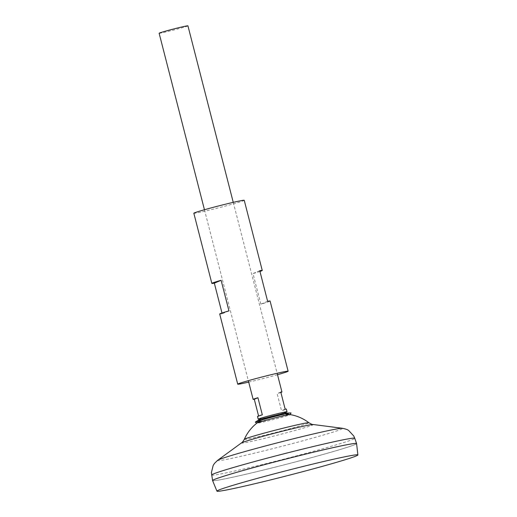 <?xml version="1.0" encoding="UTF-8"?>
<svg xmlns="http://www.w3.org/2000/svg" width="517" height="517" viewBox="0 0 517 517"><rect width="100%" height="100%" fill="white"/><g stroke="black" fill="none" stroke-linecap="round" stroke-linejoin="round"><path stroke-width="0.39" stroke-dasharray="2.58 1.94" d="M258.565 419.19A14.87 0.517 165.6 0 0 269.493 416.799A14.87 0.517 165.6 0 0 286.728 411.959M264.064 418.55A9.293 0.323 165.6 0 0 263.948 418.602A9.293 0.323 165.6 0 0 264.064 418.699A9.293 0.323 165.6 0 0 270.895 417.2A9.293 0.323 165.6 0 0 281.636 414.188A9.293 0.323 165.6 0 0 281.668 414.175A9.293 0.323 165.6 0 0 281.726 414.039A9.293 0.323 165.6 0 0 274.805 415.545A9.293 0.323 165.6 0 0 264.064 418.55A9.293 0.323 165.6 0 0 263.948 418.602A9.293 0.323 165.6 0 0 264.42 418.647A9.293 0.323 165.6 0 0 270.895 417.2A9.293 0.323 165.6 0 0 281.332 414.304A9.293 0.323 165.6 0 0 281.636 414.188A9.293 0.323 165.6 0 0 281.726 414.039A9.293 0.323 165.6 0 0 274.805 415.545M257.524 416.469A14.87 0.517 165.6 0 0 258.681 416.379L258.584 415.991M159.126 33.243A14.87 0.517 165.6 0 0 170.403 30.871A14.87 0.517 165.6 0 0 187.936 25.85M212.577 480.571A74.345 2.598 165.6 0 0 268.95 468.693A74.345 2.598 165.6 0 0 356.594 443.573A74.345 2.598 165.6 0 1 268.95 468.693A74.345 2.598 165.6 0 1 212.571 480.552A74.325 2.598 165.6 0 0 268.95 468.673A74.325 2.598 165.6 0 0 356.575 443.567A74.325 2.598 165.6 0 0 356.517 443.496M212.603 480.448A74.325 2.598 165.6 0 0 212.584 480.539A74.325 2.598 165.6 0 0 268.956 468.693A74.325 2.598 165.6 0 0 356.575 443.586A74.325 2.598 165.6 0 0 300.209 455.445A74.325 2.598 165.6 0 0 212.59 480.552L212.59 480.552M244.321 439.308A33.346 1.163 165.6 0 0 269.609 434.022A33.346 1.163 165.6 0 0 308.151 423.223A33.346 1.163 165.6 0 0 308.895 422.725M280.88 392.461A14.87 0.517 -14.4 0 1 277.138 393.618L281.526 410.711A14.87 0.517 165.6 0 0 286.328 409.076M262.326 414.834L258.681 416.379M280.783 392.073L277.138 393.618M285.171 409.167L281.526 410.711M255.295 422.163A18.457 0.646 165.6 0 0 269.273 419.203A18.457 0.646 165.6 0 0 291.026 412.993M261.195 420.134A42.433 42.433 0 0 1 263.948 418.602A42.433 42.433 0 0 0 256.852 423.139A17.235 0.601 165.6 0 0 256.82 423.216A17.235 0.601 165.6 0 0 269.88 420.45A17.235 0.601 165.6 0 0 289.798 414.873M277.506 374.715A26.024 0.911 -14.4 0 1 248.703 382.108M219.699 313.993A26.024 0.911 165.6 0 0 222.187 313.754L221.993 313.005M244.237 200.299A26.024 0.911 -14.4 0 1 243.636 200.661A26.024 0.911 -14.4 0 1 216.39 208.377A26.024 0.911 -14.4 0 1 193.83 213.237M259.954 271.451A26.024 0.911 -14.4 0 1 252.994 273.571L260.852 304.158A26.024 0.911 -14.4 0 0 269.506 301.417A26.024 0.911 -14.4 0 0 270.107 301.049M228.953 310.885L222.187 313.754M267.619 301.288L260.852 304.158M259.767 270.701L252.994 273.571M211.621 475.02A73.892 2.579 165.6 0 0 267.657 463.238A73.892 2.579 165.6 0 0 354.759 438.274M217.683 460.285A64.599 2.255 165.6 0 0 266.481 450.223A64.599 2.255 165.6 0 0 342.351 428.276M241.42 442.94A37.192 1.299 165.6 0 0 269.512 437.149A37.192 1.299 165.6 0 0 313.192 424.515M264.064 418.699L261.99 418.886M204.448 209.74L248.328 380.667M284.873 414.052A42.433 42.433 0 0 0 281.726 414.039A42.433 42.433 0 0 1 290.134 414.595M233.251 202.347L277.138 373.268M281.668 414.175L283.575 413.341M264.42 418.647L281.332 414.304"/><path stroke-width="0.78" d="M274.805 415.545A9.293 0.323 165.6 0 0 264.064 418.55M283.575 413.341L286.728 411.959A14.87 0.517 165.6 0 0 287.019 411.771A14.87 0.517 165.6 0 0 275.748 414.149A14.87 0.517 165.6 0 0 258.216 419.171A14.87 0.517 165.6 0 0 258.565 419.19L261.99 418.886M258.584 415.991L254.293 399.286A14.87 0.517 -14.4 0 1 253.136 399.376A14.87 0.517 -14.4 0 1 257.938 397.741L262.326 414.834A14.87 0.517 165.6 0 0 257.524 416.469L258.216 419.171M233.251 202.347L187.936 25.85A14.87 0.517 165.6 0 0 176.659 28.222A14.87 0.517 165.6 0 0 159.126 33.243L204.448 209.74M302.697 466.56A72.755 2.54 165.6 0 0 216.94 491.15A72.755 2.54 165.6 0 0 272.104 479.53A72.755 2.54 165.6 0 0 357.874 454.966A72.755 2.54 165.6 0 0 302.697 466.56M357.874 454.966L356.594 443.592A74.345 2.598 165.6 0 0 300.215 455.445A74.345 2.598 165.6 0 0 212.577 480.571L216.94 491.15M356.594 443.573A74.345 2.598 165.6 0 0 356.588 443.554A74.345 2.598 165.6 0 0 300.209 455.425A74.325 2.598 165.6 0 0 212.603 480.448M356.517 443.496A74.325 2.598 165.6 0 0 300.209 455.425A74.345 2.598 165.6 0 0 212.565 480.532A74.345 2.598 165.6 0 0 212.571 480.552M241.42 442.94A37.192 1.299 165.6 0 1 285.151 430.519A37.192 1.299 165.6 0 1 313.192 424.515C312.526 424.631 311.092 424.037 308.895 422.725A33.346 1.163 165.6 0 0 283.633 428.076A33.346 1.163 165.6 0 0 245.09 438.875A33.346 1.163 165.6 0 0 244.321 439.308C243.035 441.512 242.066 442.726 241.42 442.94L217.683 460.285L214.484 463.406L213.172 465.449L211.408 472.551L212.565 480.532M287.019 411.771L286.328 409.076A14.87 0.517 165.6 0 0 285.171 409.167L280.783 392.073A14.87 0.517 -14.4 0 1 281.939 391.983A14.87 0.517 -14.4 0 1 280.88 392.461M257.938 397.741L254.293 399.286M289.798 414.873A17.235 0.601 165.6 0 0 290.192 414.647A17.235 0.601 165.6 0 0 290.134 414.595A17.235 0.601 165.6 0 0 277.125 417.381A17.235 0.601 165.6 0 0 257.207 422.958A17.235 0.601 165.6 0 0 256.852 423.139M290.211 414.608L291.026 412.993A18.457 0.646 165.6 0 0 290.942 412.934A18.457 0.646 165.6 0 0 277.034 415.914A18.457 0.646 165.6 0 0 255.34 422.072A18.457 0.646 165.6 0 0 255.295 422.163L256.787 423.19M248.703 382.108A26.024 0.911 -14.4 0 1 237.717 384.157A26.024 0.911 -14.4 0 1 238.311 383.795A26.024 0.911 -14.4 0 1 265.557 376.079A26.024 0.911 -14.4 0 1 288.124 371.219A26.024 0.911 -14.4 0 1 287.523 371.581A26.024 0.911 -14.4 0 1 277.506 374.715M221.102 280.298L214.335 283.167A26.024 0.911 165.6 0 1 211.847 283.406A26.024 0.911 165.6 0 1 212.442 283.038A26.024 0.911 165.6 0 1 221.102 280.298L228.953 310.885A26.024 0.911 165.6 0 0 220.3 313.625A26.024 0.911 165.6 0 0 219.699 313.993L237.717 384.157M214.335 283.167L221.993 313.005M211.847 283.406L193.83 213.237A26.024 0.911 -14.4 0 1 194.431 212.875A26.024 0.911 -14.4 0 1 221.67 205.159A26.024 0.911 -14.4 0 1 244.237 200.299L262.255 270.462A26.024 0.911 -14.4 0 1 261.654 270.83A26.024 0.911 -14.4 0 1 259.954 271.451M262.255 270.462A26.024 0.911 -14.4 0 0 259.767 270.701L267.619 301.288A26.024 0.911 -14.4 0 1 270.107 301.049L288.124 371.219M313.192 424.515L342.351 428.276C345.705 428.948 347.857 429.73 348.788 430.629L353.757 435.999L354.759 438.274A73.892 2.579 165.6 0 0 298.729 450.068A73.892 2.579 165.6 0 0 211.621 475.02M342.351 428.276A64.599 2.255 165.6 0 0 293.65 438.713A64.599 2.255 165.6 0 0 217.683 460.285M248.328 380.667L253.136 399.376M308.895 422.725A42.433 42.433 0 0 0 284.873 414.052M261.195 420.134A42.433 42.433 0 0 0 244.321 439.308M354.759 438.274L356.588 443.554M277.138 373.268L281.939 391.983M255.34 422.072C258.939 419.791 259.011 419.933 262.61 418.686L284.596 413.161L290.942 412.934"/></g></svg>
